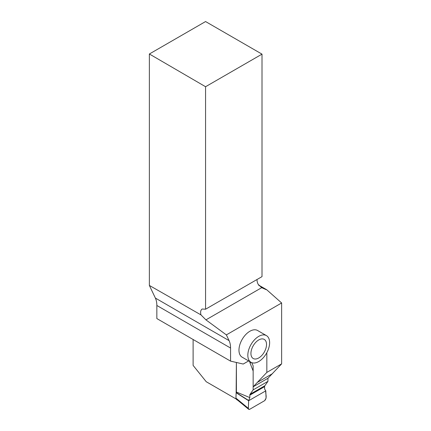 <?xml version="1.0" encoding="UTF-8"?>
<svg xmlns="http://www.w3.org/2000/svg" width="431" height="431" viewBox="0 0 431 431"><rect width="100%" height="100%" fill="white"/><g stroke="black" fill="none" stroke-linecap="round" stroke-linejoin="round"><path stroke-width="0.65" d="M248.633 360.925L243.219 364.05L230.563 361.124L156.841 318.563L156.841 305.471A25.564 14.756 120 0 0 155.37 298.069L229.093 340.63L226.361 334.887L205.932 319.867L200.965 314.889L149.368 285.441L155.37 298.069M229.093 340.63A25.564 14.756 120 0 1 230.563 348.038L230.563 361.124M281.632 363.861L267.953 378.273L253.153 386.817L266.837 372.406L281.632 363.861L281.632 302.977L266.73 289.756L258.616 285.074M236.328 399.106L206.228 381.726L193.115 365.413L193.115 339.504M248.644 400.738L236.14 392.76L236.393 362.471L236.393 392.021L249.824 397.608L248.644 400.738L248.364 408.362L248.682 409.294L249.77 409.256L264.672 400.652L266.083 398.136L265.798 390.836L264.618 389.064L264.618 386.629A2.505 1.449 60 0 1 264.86 385.745L267.953 381.343L253.153 389.888L250.061 394.29A2.505 1.449 -120 0 0 249.824 395.173L249.824 397.608M251.699 362.633L253.153 365.876L253.153 386.817M266.837 372.406L266.837 353.689L266.412 353.447M266.433 335.609L257.576 330.496A15.414 8.9 120 0 0 245.697 334.623A15.414 8.9 120 0 0 238.968 350.134A15.414 8.9 120 0 0 242.163 357.191L251.02 362.304A15.414 8.9 -60 0 1 247.83 355.252A15.414 8.9 -60 0 1 254.559 339.741A15.414 8.9 -60 0 1 266.433 335.609A15.414 8.9 -60 0 1 266.433 353.409A15.414 8.9 -60 0 1 251.02 362.304M266.735 352.876A4.008 2.317 -60 0 1 266.837 353.689M281.632 302.977L226.361 334.887M149.368 285.441L149.368 53.994L205.565 86.723L262.005 54.139L262.005 276.632L205.565 309.216L202.155 309.022C200.647 310.056 200.253 312.012 200.965 314.889M205.565 86.723L205.565 309.216M258.918 285.457L266.73 289.756M266.234 289.68L261.692 287.671L258.131 284.266A7.521 4.342 -120 0 1 257.038 279.498M262.005 54.139L205.565 21.55L149.368 53.994M258.729 357.962A11.028 6.368 -60 0 1 253.212 358.506A11.028 6.368 -60 0 1 253.212 345.775A11.028 6.368 -60 0 1 264.241 339.407A11.028 6.368 -60 0 1 265.932 348.243A11.028 6.368 -60 0 1 258.729 357.962M272.505 373.645L257.711 382.184M249.824 361.614L249.824 361.889A2.505 1.449 -120 0 0 250.061 363.053L253.153 371.021L253.153 389.888M267.953 378.273L267.953 381.343M237.745 400.275L236.808 399.731A2.004 1.158 -60 0 1 236.436 399.198M236.425 399.149L235.946 398.12L248.364 408.362L248.644 400.738L265.798 390.836C265.318 394.009 267.495 397.608 264.672 400.652L249.77 409.256C248.892 409.649 248.423 409.353 248.364 408.362M236.14 392.76L235.946 398.12M230.563 348.038L156.841 305.471M205.932 319.867L261.692 287.671M264.618 386.629L249.824 395.173M251.192 362.401L250.061 363.053M250.061 394.29L264.86 385.745M248.692 400.523L236.188 392.544M248.628 409.251L236.253 399.041"/></g></svg>

